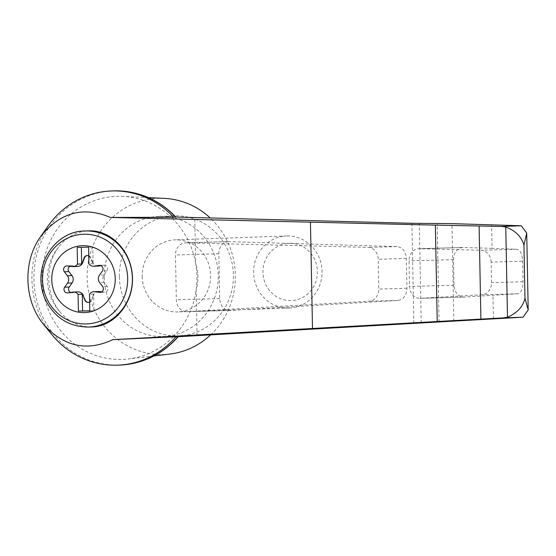 <?xml version="1.0" encoding="UTF-8"?>
<svg xmlns="http://www.w3.org/2000/svg" width="556" height="556" viewBox="0 0 556 556"><rect width="100%" height="100%" fill="white"/><g stroke="black" fill="none" stroke-linecap="round" stroke-linejoin="round"><path stroke-width="0.42" stroke-dasharray="2.78 2.08" d="M48.15 225.931A87.139 82.684 -92 0 0 51.951 334.691M197.06 335.685L196.178 289.641C198.707 280.877 198.541 272.148 195.677 263.454A81.586 77.416 -92 0 0 170.789 216.944L175.856 217.042M148.48 197.623L122.772 196.386A81.586 77.416 -92 0 1 170.789 216.944L175.626 217.194M177.92 336.672L173.09 336.992A81.586 77.416 -92 0 0 196.178 289.641A81.586 77.416 -92 0 0 195.677 263.454L194.795 217.41M228.405 241.631L227.974 241.631C222.289 242.499 219.231 246.551 218.814 253.786L219.676 298.607C220.398 305.939 223.672 309.894 229.489 310.477L398.02 300.435C403.58 299.434 406.554 295.382 406.943 288.286L406.373 258.47C405.706 251.388 402.579 247.434 396.984 246.6L228.405 241.631L185.871 242.812A12.017 10.258 -91.6 0 0 185.405 242.812A12.017 10.258 -91.6 0 0 175.481 254.995L176.342 299.809A12.017 10.258 -91.6 0 0 186.934 311.659A12.017 10.258 -91.6 0 0 187.191 311.652L369.128 301.234A12.017 10.258 -91.6 0 0 378.796 289.064L378.219 259.249A12.017 10.258 -91.6 0 0 368.093 247.399L185.871 242.812M492.053 248.33L462.682 247.483C456.99 248.344 453.939 252.403 453.515 259.638L454.009 285.228C454.738 292.56 458.005 296.515 463.822 297.099L517.525 293.79C521.028 293.297 522.855 289.28 523.015 281.739L522.619 261.223C522.188 253.71 520.207 249.72 516.67 249.255L492.053 248.33L491.601 224.714M493.415 318.984L492.957 295.361M491.15 262.098A12.017 10.258 -91.6 0 0 481.023 250.242L419.426 248.692A12.017 10.258 -91.6 0 0 418.96 248.692A12.017 10.258 -91.6 0 0 409.035 260.875L409.529 286.458A12.017 10.258 -91.6 0 0 420.121 298.315A12.017 10.258 -91.6 0 0 420.378 298.301L481.878 294.777A12.017 10.258 -91.6 0 0 491.539 282.615L491.15 262.098L522.619 261.223M92.004 326.949C79.397 327.102 68.666 322.014 59.805 311.687C45.689 294.409 45.099 264.837 58.568 247.114C66.644 236.939 76.707 231.518 88.765 230.851M88.369 302.415A3.607 3.419 -92 0 0 91.629 300.108L93.345 295.375L91.247 300.122A3.607 3.419 -92 0 1 89.641 302.026M77.937 291.886A6.012 5.699 -92 0 0 77.242 291.956L72.69 292.115M70.556 292.47A3.607 3.419 -92 0 0 72.488 292.741L77.242 291.956M89.815 310.818L93.985 310.741L93.665 294.027A6.012 5.699 -92 0 0 92.963 295.389M98.162 266.074A6.012 5.699 -92 0 1 92.713 262.418L92.331 262.432A6.012 5.699 -92 0 0 93.081 263.766L92.762 247.052L77.187 247.399M92.762 247.052L88.592 247.198M93.665 294.027L89.495 294.173M93.985 310.741L89.815 310.887M98.461 291.532A6.012 5.699 -92 0 0 93.345 295.375M93.081 263.766L88.911 263.912M66.887 265.907L71.439 265.747A3.607 3.419 -92 0 1 71.967 265.775L76.756 266.394A6.012 5.699 -92 0 0 77.638 266.435M92.713 262.418L90.816 257.748A3.607 3.419 -92 0 0 87.355 255.565M92.331 262.432L90.433 257.762A3.607 3.419 -92 0 0 88.758 255.913M101.727 291.879L104.132 292.192A3.607 3.419 -92 0 0 107.19 286.347L104.153 282.399A6.012 5.699 -92 0 1 104.007 275.005L106.898 270.953A3.607 3.419 -92 0 0 103.611 265.219L100.997 265.657M71.439 265.747A3.607 3.419 -92 0 0 69.82 266.248M287.153 235.946A36.057 34.215 88 0 1 322.049 271.106A36.057 34.215 88 0 1 289.106 308.038A36.057 34.215 88 0 1 253.647 273.198A36.057 34.215 88 0 1 286.583 235.966A36.057 34.215 88 0 1 287.153 235.946M142.197 276.492A36.057 34.215 -92 0 0 177.663 311.93A36.057 34.215 -92 0 0 210.613 274.998A36.057 34.215 -92 0 0 175.717 239.845A36.057 34.215 -92 0 0 175.147 239.858A36.057 34.215 -92 0 0 142.197 276.492M289.62 243.243A28.683 27.216 88 0 1 314.015 285.847A28.683 27.216 88 0 1 266.88 286.667A28.683 27.216 88 0 1 289.62 243.243M119.387 276.888A60.097 57.025 -92 0 0 178.504 335.956A60.097 57.025 -92 0 0 233.395 273.899A60.097 57.025 -92 0 0 174.306 215.832A60.097 57.025 -92 0 0 119.387 276.888M104.222 277.423A60.097 57.025 -92 0 0 163.339 336.484A60.097 57.025 -92 0 0 218.23 274.435A60.097 57.025 -92 0 0 159.141 216.367A60.097 57.025 -92 0 0 104.222 277.423M113.549 190.896A87.139 82.684 -92 0 0 33.958 280.87A87.139 82.684 -92 0 0 119.637 365.077M178.226 336.714L173.09 336.992A81.586 77.416 -92 0 1 128.457 358.954A81.586 77.416 -92 0 1 42.117 279.237A81.586 77.416 -92 0 1 122.772 196.386M164.347 198.381A78.125 74.129 -92 0 0 87.118 277.722A78.125 74.129 -92 0 0 169.788 354.061M210.592 334.914A78.125 74.129 -92 0 0 210.064 217.827M413.824 323.272L411.906 223.297M421.219 322.883L419.307 223.401M439.045 322.028L437.155 223.429M453.835 321.25L451.958 223.637M516.67 249.255L481.023 250.242M523.015 281.739L491.539 282.615M517.525 293.79L481.878 294.777M59.805 311.687A48.08 45.62 88 0 1 58.568 247.114M88.467 327.074A48.08 45.62 88 0 1 41.193 280.62A48.08 45.62 88 0 1 85.11 230.976M91.629 300.108L91.247 300.122M72.488 292.741L67.936 292.901M76.756 266.394L72.204 266.553M90.816 257.748L90.433 257.762M103.611 265.219L99.899 265.351M106.898 270.953L102.346 271.113M104.007 275.005L99.461 275.164M104.153 282.399L99.6 282.559M107.19 286.347L102.638 286.507M104.132 292.192L100.636 292.31M71.967 265.775L67.422 265.935M218.814 253.786L175.481 254.995M396.984 246.6L368.093 247.399M406.373 258.47L378.219 259.249M406.943 288.286L378.796 289.064M398.02 300.435L369.128 301.234M229.725 310.47L187.191 311.652M219.676 298.607L176.342 299.809M463.106 247.483L419.426 248.692M453.515 259.638L409.035 260.875M454.009 285.228L409.529 286.458M464.058 297.085L420.378 298.301M88.175 302.429L88.557 302.415M67.519 292.942L72.072 292.783M87.167 255.565L87.542 255.551M99.475 265.337L104.028 265.177M100.108 292.373L104.66 292.213M286.583 235.966L175.147 239.858M289.106 308.038L177.663 311.93M163.339 336.484L178.504 335.956M159.141 216.367L174.306 215.832M185.405 242.812L227.974 241.631M186.934 311.659L229.489 310.477M420.121 298.315L463.822 297.099M418.96 248.692L462.682 247.483M154.012 355.93L128.457 358.954"/><path stroke-width="0.83" d="M110.415 217.445C83.282 205.991 60.027 212.364 40.657 236.564C22.532 261.438 23.894 301.039 43.688 324.551C63.94 346.694 86.965 351.733 112.764 339.681L437.211 321.507L435.362 225.124L110.415 217.445L173.625 217.264A87.139 82.684 -92 0 0 111.554 190.965A87.139 82.684 -92 0 0 48.15 225.931L40.657 236.564M43.688 324.551L51.951 334.691A87.139 82.684 -92 0 0 117.636 365.146A87.139 82.684 -92 0 0 175.918 336.741L112.764 339.681M175.856 217.042L411.906 223.297L451.958 223.637L521.243 225.764L526.72 233.061L523.954 245.21L524.975 298.211L528.2 310.005L523.001 317.198L178.226 336.714M175.626 217.194A87.139 82.684 -92 0 0 117.385 190.854C140.244 191.542 159.774 200.306 175.967 217.16L173.625 217.264M437.211 321.507L503.305 317.886L507.489 317.212L505.758 226.973L501.547 226.452L435.362 225.124M507.489 317.212C517.163 313.042 522.994 306.71 524.975 298.211M480.898 319.088L479.112 226.083M85.11 230.976L89.46 230.83C111.867 230.288 131.974 252.257 132.488 277.826C133.329 303.395 114.404 326.351 92.004 326.949L88.467 327.074C68.701 326.824 54.259 317.532 45.154 299.191C30.559 265.156 55.975 230.643 85.11 230.976A48.08 45.62 88 0 1 85.867 230.955A48.08 45.62 88 0 1 132.391 277.833A48.08 45.62 88 0 1 88.467 327.074M82.858 245.689A33.464 31.748 88 0 1 111.311 295.389A33.464 31.748 88 0 1 56.33 296.348A33.464 31.748 88 0 1 82.858 245.689M94.798 291.733A6.012 5.699 -92 0 0 89.495 294.173L89.815 310.887L78.41 311.089L78.09 294.367A6.012 5.699 -92 0 0 72.69 292.115L67.936 292.901A3.607 3.419 -92 0 1 64.656 287.167L67.54 283.115A6.012 5.699 -92 0 0 67.401 275.727L64.357 271.78A3.607 3.419 -92 0 1 67.422 265.935L72.204 266.553A6.012 5.699 -92 0 0 77.506 264.114L77.187 247.399L88.592 247.198L88.911 263.912A6.012 5.699 -92 0 0 94.305 266.164L99.065 265.379A3.607 3.419 -92 0 1 102.346 271.113L99.461 275.164A6.012 5.699 -92 0 0 99.6 282.559L102.638 286.507A3.607 3.419 -92 0 1 99.58 292.352L94.798 291.733L99.35 291.573A6.012 5.699 -92 0 0 98.461 291.532L93.915 291.691M88.369 302.415A3.607 3.419 -92 0 1 85.283 300.219L83.011 295.563A6.012 5.699 -92 0 0 82.26 294.221L78.09 294.367M82.26 294.221L82.58 310.943L78.41 311.089M83.011 295.563L84.908 300.233A3.607 3.419 -92 0 0 89.641 302.026M83.386 295.549A6.012 5.699 -92 0 0 77.937 291.886L73.385 292.046M69.82 266.248A3.607 3.419 -92 0 0 68.909 271.62L71.946 275.567A6.012 5.699 -92 0 1 72.092 282.955L69.208 287.014A3.607 3.419 -92 0 0 70.556 292.47M82.58 310.943L89.815 310.818M93.616 266.234L98.162 266.074A6.012 5.699 -92 0 0 98.857 266.011L94.305 266.164M81.357 247.323L81.676 263.968L77.506 264.114M73.086 266.595L77.638 266.435A6.012 5.699 -92 0 0 82.754 262.592L82.378 262.606A6.012 5.699 -92 0 1 81.676 263.968M88.758 255.913A3.607 3.419 -92 0 0 84.095 257.873L82.378 262.606M87.355 255.565A3.607 3.419 -92 0 0 84.47 257.859L82.754 262.592M100.997 265.657L98.857 266.011M99.35 291.573L101.727 291.879M117.385 190.854A87.139 82.684 -92 0 0 113.549 190.896L111.554 190.965M117.636 365.146L119.637 365.077A87.139 82.684 -92 0 0 123.467 364.847A87.139 82.684 -92 0 0 177.92 336.672L175.918 336.741M505.758 226.973C515.586 230.789 521.653 236.87 523.954 245.21M177.92 336.672L178.254 336.672C163.457 353.324 145.185 362.714 123.467 364.847M154.012 355.93L169.788 354.061A78.125 74.129 -92 0 0 210.592 334.914M210.064 217.827A78.125 74.129 -92 0 0 164.347 198.381L148.48 197.623M501.547 226.452L521.243 225.764M503.305 317.886L523.001 317.198M312.493 328.457L310.45 222.268M84.248 234.222A44.876 42.576 88 0 1 122.41 300.872A44.876 42.576 88 0 1 48.671 302.158A44.876 42.576 88 0 1 84.248 234.222M85.283 300.219L84.908 300.233M69.208 287.014L64.656 287.167M72.092 282.955L67.54 283.115M84.47 257.859L84.095 257.873M99.899 265.351L99.065 265.379M100.636 292.31L99.58 292.352M68.909 271.62L64.357 271.78M71.946 275.567L67.401 275.727M526.72 233.061L528.2 310.005"/></g></svg>
